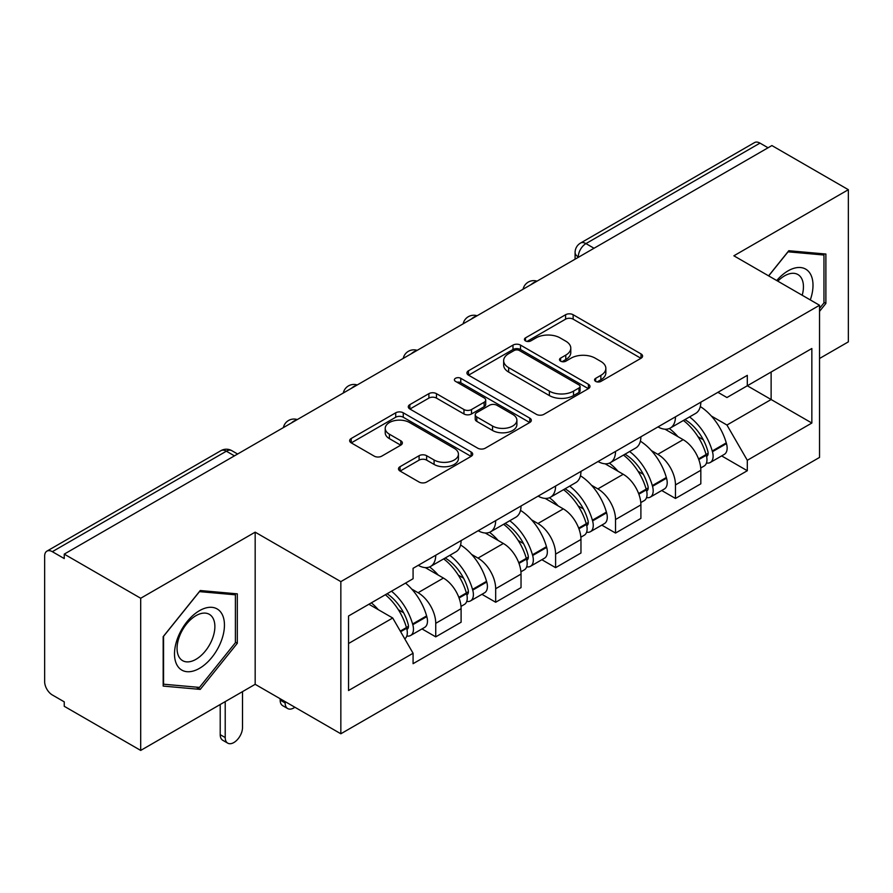 <?xml version="1.0" encoding="UTF-8"?>
<svg xmlns="http://www.w3.org/2000/svg" width="893" height="893" viewBox="0 0 893 893"><rect width="100%" height="100%" fill="white"/><g stroke="black" fill="none" stroke-linecap="round" stroke-linejoin="round"><path stroke-width="1.34" d="M595.664 381.4A3.728 2.154 0 0 0 600.944 381.4L641.018 358.272A5.336 3.081 0 0 0 642.58 356.095A5.336 3.081 0 0 0 641.018 353.918L573.139 314.727A5.336 3.081 0 0 0 565.593 314.727L525.53 337.855A3.728 2.154 0 0 0 524.437 339.385A3.728 2.154 0 0 0 525.53 340.903A3.728 2.154 0 0 0 530.81 340.903L535.99 337.911A17.067 9.856 0 0 1 560.123 337.911L565.782 341.182A17.067 9.856 0 0 1 570.783 348.147A17.067 9.856 0 0 1 565.782 355.113L560.603 358.104A3.728 2.154 0 0 0 559.509 359.633A3.728 2.154 0 0 0 560.603 361.152A3.728 2.154 0 0 0 565.883 361.152L571.062 358.16A17.067 9.856 0 0 1 595.196 358.16L600.855 361.431A17.067 9.856 0 0 1 605.856 368.396A17.067 9.856 0 0 1 600.855 375.361L595.664 378.353A3.728 2.154 0 0 0 594.571 379.871A3.728 2.154 0 0 0 595.664 381.4L595.664 378.353M400.053 466.693A5.336 3.081 0 0 0 398.49 468.87A5.336 3.081 0 0 0 400.053 471.046L419.096 482.041A5.336 3.081 0 0 0 426.631 482.041L471.136 456.345A5.336 3.081 0 0 0 472.698 454.169A5.336 3.081 0 0 0 471.136 451.992L403.256 412.8A5.336 3.081 0 0 0 395.711 412.8L351.217 438.496A5.336 3.081 0 0 0 349.654 440.673A5.336 3.081 0 0 0 351.217 442.85L374.223 456.133A5.336 3.081 0 0 0 381.757 456.133L400.801 445.138A5.336 3.081 0 0 0 402.363 442.961A5.336 3.081 0 0 0 400.801 440.785L389.393 434.199A14.266 8.238 0 0 1 385.218 428.372A14.266 8.238 0 0 1 394.025 420.759A14.266 8.238 0 0 1 409.574 422.545L454.258 448.353A14.266 8.238 0 0 1 458.433 454.169A14.266 8.238 0 0 1 449.625 461.781A14.266 8.238 0 0 1 434.087 459.995L426.631 455.698A5.336 3.081 0 0 0 419.096 455.698L400.053 466.693L400.053 471.046M340.847 581.622L255.175 532.161L140.692 598.254L64.24 554.118L771.898 145.559L848.35 189.696L733.867 255.8L819.54 305.261L340.847 581.622L340.847 733.778L819.54 457.417L819.54 305.261M536.369 414.33A5.336 3.081 0 0 0 543.915 414.33L588.409 388.645A5.336 3.081 0 0 0 589.972 386.457A5.336 3.081 0 0 0 588.409 384.28L520.53 345.1A5.336 3.081 0 0 0 512.995 345.1L468.49 370.785A5.336 3.081 0 0 0 466.927 372.961A5.336 3.081 0 0 0 468.49 375.138L536.369 414.33M456.97 382.204A3.728 2.154 0 0 1 460.766 382.729L460.766 378.297L529.772 418.136A5.336 3.081 0 0 1 531.335 420.313A5.336 3.081 0 0 1 529.772 422.489L485.279 448.186A5.336 3.081 0 0 1 477.733 448.186L409.854 408.994L409.854 404.641A5.336 3.081 0 0 0 408.291 406.817A5.336 3.081 0 0 0 409.854 408.994M409.854 404.641L428.897 393.646A5.336 3.081 0 0 1 436.443 393.646L463.969 409.541A5.336 3.081 0 0 0 471.515 409.541L484.14 402.252A5.336 3.081 0 0 0 485.703 400.064A5.336 3.081 0 0 0 484.14 397.887L455.486 381.344A3.728 2.154 0 0 1 454.392 379.826A3.728 2.154 0 0 1 456.691 377.828A3.728 2.154 0 0 1 460.766 378.297M140.692 598.254L140.692 750.421L64.24 706.285L64.24 701.842L52.33 694.966A10.861 6.273 -120 0 1 44.65 681.66L44.65 556.116A10.861 6.273 -120 0 1 46.905 551.137L220.928 450.664A10.861 6.273 60 0 1 226.364 451.199L52.33 551.684A10.861 6.273 -120 0 0 46.905 551.137M819.54 358.495L848.35 341.863L848.35 189.696M140.692 750.421L255.175 684.317L340.847 733.778M64.24 554.118L64.24 558.56L52.33 551.684M594.024 248.254L585.953 243.599A10.861 6.273 60 0 0 580.528 243.063L754.552 142.579A10.861 6.273 60 0 1 759.988 143.114L585.953 243.599A10.861 6.273 120 0 0 578.273 256.905L578.273 257.351M768.058 147.78L759.988 143.114M675.465 416.83A24.993 14.433 60 0 1 670.297 428.048L695.647 413.403A24.993 14.433 -120 0 0 700.826 402.185M651.41 450.619L657.795 454.314A24.993 14.433 60 0 1 675.465 484.921L700.826 470.276A24.993 14.433 -120 0 0 683.156 439.669L665.006 429.198M700.826 470.276L700.826 483.816L675.465 498.45L661.724 490.514M670.297 428.048A24.993 14.433 60 0 1 657.996 426.921M675.465 484.921L675.465 498.45M615.534 451.423A24.993 14.433 60 0 1 610.365 462.641L635.716 448.007A24.993 14.433 -120 0 0 640.895 436.789M601.793 525.117L615.534 533.054L640.895 518.409L640.895 504.88A24.993 14.433 -120 0 0 623.225 474.272L605.074 463.791M610.365 462.641A24.993 14.433 60 0 1 598.053 461.514M591.479 485.223L597.864 488.906A24.993 14.433 60 0 1 615.534 519.525L615.534 533.054M555.602 486.026A24.993 14.433 60 0 1 550.434 497.245L575.784 482.611A24.993 14.433 -120 0 0 580.963 471.392M541.861 559.71L555.602 567.658L580.963 553.013L580.963 539.484A24.993 14.433 -120 0 0 563.293 508.876L545.143 498.394M550.434 497.245A24.993 14.433 60 0 1 538.122 496.117M531.536 519.826L537.932 523.51A24.993 14.433 60 0 1 555.602 554.118L555.602 567.658M495.671 520.63A24.993 14.433 60 0 1 490.503 531.848L515.853 517.214A24.993 14.433 -120 0 0 521.032 505.985M481.93 594.314L495.671 602.25L521.032 587.616L521.032 574.087A24.993 14.433 -120 0 0 503.362 543.48L485.212 532.998M490.503 531.848A24.993 14.433 60 0 1 478.19 530.721M471.604 554.419L478.001 558.114A24.993 14.433 60 0 1 495.671 588.721L495.671 602.25M435.739 555.234A24.993 14.433 60 0 1 430.571 566.452L455.921 551.807A24.993 14.433 -120 0 0 461.101 540.589M421.998 628.918L435.739 636.854L461.101 622.22L461.101 608.691A24.993 14.433 -120 0 0 443.43 578.072L425.28 567.602M430.571 566.452A24.993 14.433 60 0 1 418.259 565.325M411.673 589.023L418.069 592.718A24.993 14.433 60 0 1 435.739 623.325L435.739 636.854M717.916 392.317L726.947 397.53L811.849 348.504L771.128 372.024L771.128 399.528L726.947 425.035L711.341 416.015M348.538 643.507L392.719 618.001L413.079 653.263L348.538 690.535L348.538 616.003L413.079 578.742L413.079 568.316L747.307 375.35L747.307 385.776L811.849 423.036L747.307 460.297L726.947 425.035M811.849 348.504L811.849 423.036M413.079 653.263L413.079 663.689L747.307 470.723L747.307 460.297M819.54 311.356L825.88 303.464L825.88 254.036L788.798 250.721L768.605 275.848M255.175 532.161L255.175 684.317M163.173 686.081L200.244 689.396L237.315 643.273L237.315 593.845L200.244 590.53L163.173 636.653L163.173 686.081M392.719 618.001L368.898 604.248M721.656 455.91L747.307 470.723M823.96 302.359L825.88 303.464M196.326 687.13L200.244 689.396M235.395 642.167L237.315 643.273M597.16 381.925L600.855 379.793A17.067 9.856 0 0 0 605.856 372.827L605.856 368.396M570.783 348.147L570.783 352.579A17.067 9.856 0 0 1 565.782 359.544L562.088 361.676M640.94 358.305L573.139 319.158A5.336 3.081 0 0 0 565.593 319.158L527.026 341.427M588.342 388.678L520.53 349.531A5.336 3.081 0 0 0 512.995 349.531L468.568 375.183M578.988 387.986A3.728 2.154 0 0 0 580.07 386.457A3.728 2.154 0 0 0 578.988 384.939L519.402 350.536A3.728 2.154 0 0 0 514.122 350.536L508.653 353.695A17.067 9.856 0 0 0 503.652 360.66A17.067 9.856 0 0 0 508.653 367.626L549.385 391.145A17.067 9.856 0 0 0 573.518 391.145L578.988 387.986L578.988 392.418A3.728 2.154 0 0 0 580.07 390.9L580.07 386.457M503.652 360.66L503.652 365.103A17.067 9.856 0 0 0 508.653 372.068L508.653 367.626M578.988 392.418L573.518 395.577A17.067 9.856 0 0 1 549.385 395.577L508.653 372.068M409.92 409.039L428.897 398.088L428.897 393.646M485.703 400.064L485.703 404.507A5.336 3.081 0 0 1 484.14 406.683L471.515 413.972A5.336 3.081 0 0 1 463.969 413.972L436.443 398.088A5.336 3.081 0 0 0 428.897 398.088M460.766 382.729L529.705 422.534M492.534 426.028A14.266 8.238 0 0 0 508.084 427.814A14.266 8.238 0 0 0 516.891 420.212A14.266 8.238 0 0 0 512.705 414.385L496.966 405.299A5.336 3.081 0 0 0 489.42 405.299L476.784 412.588A5.336 3.081 0 0 0 475.232 414.765A5.336 3.081 0 0 0 476.784 416.942L492.534 426.028L492.534 430.471A14.266 8.238 0 0 0 508.084 432.257A14.266 8.238 0 0 0 516.891 424.644L516.891 420.212M475.232 414.765L475.232 419.197A5.336 3.081 0 0 0 476.784 421.373L476.784 416.942M492.534 430.471L476.784 421.373M458.433 454.169L458.433 458.611A14.266 8.238 0 0 1 449.625 466.213A14.266 8.238 0 0 1 434.087 464.427L426.631 460.129A5.336 3.081 0 0 0 419.096 460.129L400.12 471.08M385.218 428.372L385.218 432.804A14.266 8.238 0 0 0 389.393 438.63L389.393 434.199M400.734 445.183L389.393 438.63M471.058 456.39L403.256 417.243A5.336 3.081 0 0 0 395.711 417.243L351.284 442.895M684.898 419.61A34.224 19.758 60 0 1 685.076 419.71A34.224 19.758 60 0 1 707.591 450.429L707.803 451.132A6.653 3.84 60 0 1 706.743 456.356A6.653 3.84 60 0 1 706.597 456.435M683.402 420.48A41.29 23.843 60 0 1 706.095 454.548L706.296 455.251A13.719 7.925 60 0 1 704.13 466.023L700.715 467.999M706.475 462.987A13.719 7.925 -120 0 0 710.281 462.474A13.719 7.925 -120 0 0 712.447 451.702L712.246 450.998A41.29 23.843 -120 0 0 689.552 416.931M700.302 406.572A41.29 23.843 60 0 1 726.266 442.895L726.467 443.609A13.719 7.925 60 0 1 724.301 454.381L710.281 462.474M669.326 428.528A41.29 23.843 60 0 1 677.943 436.666M698.025 436.722L703.282 439.758M810.297 299.925A35.318 20.394 120 0 0 809.661 272.812A35.318 20.394 120 0 0 776.72 280.536M802.204 295.248A26.734 15.438 120 0 0 800.909 277.321A26.734 15.438 120 0 0 797.907 274.542A26.734 15.438 120 0 0 777.814 281.172M768.683 275.892L788.039 251.815L823.96 255.03L823.96 302.917L819.54 308.42M821.571 253.657L823.96 255.03M221.096 612.609A35.318 20.394 120 0 0 186.983 621.751A35.318 20.394 120 0 0 177.852 666.424A35.318 20.394 120 0 0 211.965 657.281A35.318 20.394 120 0 0 221.096 612.609M212.344 617.13A26.734 15.438 120 0 0 209.342 614.339A26.734 15.438 120 0 0 184.46 626.819A26.734 15.438 120 0 0 179.593 657.862A26.734 15.438 120 0 0 182.607 660.653A26.734 15.438 120 0 0 207.477 648.173A26.734 15.438 120 0 0 212.344 617.13M199.474 687.409L163.553 684.205L163.553 636.307L199.474 591.624L235.395 594.827L235.395 642.726L199.474 687.409M233.017 593.454L235.395 594.827M624.966 454.213A34.224 19.758 60 0 1 625.145 454.314A34.224 19.758 60 0 1 647.659 485.022L647.871 485.736A6.653 3.84 60 0 1 646.811 490.96A6.653 3.84 60 0 1 646.666 491.038M623.47 455.073A41.29 23.843 60 0 1 646.164 489.141L646.365 489.855A13.719 7.925 60 0 1 644.199 500.627L640.783 502.592M646.543 497.591A13.719 7.925 -120 0 0 650.35 497.077A13.719 7.925 -120 0 0 652.515 486.305L652.314 485.591A41.29 23.843 -120 0 0 629.621 451.523M640.37 441.175A41.29 23.843 60 0 1 666.334 477.498L666.535 478.213A13.719 7.925 60 0 1 664.37 488.984L650.35 497.077M609.394 463.121A41.29 23.843 60 0 1 618.012 471.27M638.093 471.325L643.351 474.362M565.035 488.817A34.224 19.758 60 0 1 565.213 488.906A34.224 19.758 60 0 1 587.728 519.626L587.94 520.34A6.653 3.84 60 0 1 586.88 525.564A6.653 3.84 60 0 1 586.734 525.642M563.539 489.677A41.29 23.843 60 0 1 586.232 523.745L586.433 524.459A13.719 7.925 60 0 1 584.268 535.231L580.852 537.195M586.612 532.195A13.719 7.925 -120 0 0 590.418 531.681A13.719 7.925 -120 0 0 592.584 520.909L592.383 520.195A41.29 23.843 -120 0 0 569.689 486.127M580.439 475.779A41.29 23.843 60 0 1 606.403 512.102L606.604 512.816A13.719 7.925 60 0 1 604.438 523.588L590.418 531.681M549.463 497.725A41.29 23.843 60 0 1 558.08 505.862M578.162 505.929L583.419 508.965M505.103 523.41A34.224 19.758 60 0 1 505.282 523.51A34.224 19.758 60 0 1 527.796 554.229L527.997 554.933A6.653 3.84 60 0 1 526.948 560.168A6.653 3.84 60 0 1 526.803 560.246M503.607 524.28A41.29 23.843 60 0 1 526.301 558.348L526.502 559.063A13.719 7.925 60 0 1 524.336 569.834L520.92 571.799M526.68 566.798A13.719 7.925 -120 0 0 530.487 566.285A13.719 7.925 -120 0 0 532.652 555.513L532.451 554.799A41.29 23.843 -120 0 0 509.758 520.731M520.507 510.383A41.29 23.843 60 0 1 546.471 546.706L546.672 547.409A13.719 7.925 60 0 1 544.507 558.181L530.487 566.285M489.531 532.328A41.29 23.843 60 0 1 498.149 540.466M518.23 540.522L523.488 543.569M445.172 558.013A34.224 19.758 60 0 1 445.35 558.114A34.224 19.758 60 0 1 467.865 588.833L468.066 589.536A6.653 3.84 60 0 1 467.017 594.76A6.653 3.84 60 0 1 466.872 594.838M285.146 701.619L285.146 702.958A12.223 7.055 120 0 0 287.68 708.551A12.223 7.055 120 0 0 294.88 707.245M287.68 708.551L282.679 705.671A12.223 7.055 -60 0 1 280.156 700.067L280.156 698.739M443.676 558.884A41.29 23.843 60 0 1 466.369 592.952L466.57 593.655A13.719 7.925 60 0 1 464.405 604.427L460.989 606.403M466.749 601.402A13.719 7.925 -120 0 0 470.555 600.877A13.719 7.925 -120 0 0 472.721 590.106L472.52 589.402A41.29 23.843 -120 0 0 449.826 555.334M460.576 544.976A41.29 23.843 60 0 1 486.54 581.31L486.741 582.013A13.719 7.925 60 0 1 484.575 592.785L470.555 600.877M429.589 566.932A41.29 23.843 60 0 1 438.217 575.07M458.299 575.125L463.556 578.162M387.082 593.745A34.224 19.758 60 0 1 407.934 623.426L408.134 624.14A6.653 3.84 60 0 1 407.085 629.364A6.653 3.84 60 0 1 406.94 629.442M225.215 701.619L225.215 737.551A12.223 7.055 120 0 0 227.748 743.155A12.223 7.055 120 0 0 237.17 739.873A12.223 7.055 120 0 0 242.505 727.572L242.505 691.64M227.748 743.155L222.748 740.264A12.223 7.055 -60 0 1 220.214 734.671L220.214 704.51M385.352 594.749A41.29 23.843 60 0 1 406.438 627.556L406.639 628.259A13.719 7.925 60 0 1 404.752 638.852M406.817 635.995A13.719 7.925 -120 0 0 410.624 635.481A13.719 7.925 -120 0 0 412.789 624.709L412.588 624.006A41.29 23.843 -120 0 0 391.502 591.199M405.522 583.107A41.29 23.843 60 0 1 426.608 615.902L426.809 616.616A13.719 7.925 60 0 1 424.644 627.388L410.624 635.481M371.332 602.842A41.29 23.843 60 0 1 378.286 609.673M398.356 609.729L403.625 612.765M578.653 257.128L578.273 256.905A10.861 6.273 0 0 1 575.092 252.473L575.092 259.182M495.671 588.721L521.032 574.087M555.602 554.118L580.963 539.484M615.534 519.525L640.895 504.88M435.739 623.325L461.101 608.691M418.069 592.718L443.43 578.072M478.001 558.114L503.362 543.48M537.932 523.51L563.293 508.876M597.864 488.906L623.225 474.272M657.795 454.314L683.156 439.669M536.113 281.697A10.861 6.273 120 0 0 531.313 284.465M476.181 316.289A10.861 6.273 120 0 0 471.381 319.069M416.238 350.893A10.861 6.273 120 0 0 411.45 353.661M356.307 385.497A10.861 6.273 120 0 0 351.518 388.265M296.376 420.101A10.861 6.273 120 0 0 291.587 422.869M234.435 455.865L226.364 451.199A10.861 6.273 120 0 1 231.8 450.664A10.861 10.861 0 0 0 220.928 450.664M600.855 379.793L600.855 375.361M560.603 361.152L560.603 358.104M565.782 359.544L565.782 355.113M525.53 340.903L525.53 337.855M565.593 319.158L565.593 314.727M573.139 319.158L573.139 314.727M641.018 358.272L641.018 353.918M468.49 375.138L468.49 370.785M512.995 349.531L512.995 345.1M520.53 349.531L520.53 345.1M588.409 388.645L588.409 384.28M549.385 395.577L549.385 391.145M573.518 395.577L573.518 391.145M436.443 398.088L436.443 393.646M463.969 413.972L463.969 409.541M471.515 413.972L471.515 409.541M484.14 406.683L484.14 402.252M529.772 422.489L529.772 418.136M419.096 460.129L419.096 455.698M426.631 460.129L426.631 455.698M434.087 464.427L434.087 459.995M400.801 445.138L400.801 440.785M351.217 442.85L351.217 438.496M395.711 417.243L395.711 412.8M403.256 417.243L403.256 412.8M471.136 456.345L471.136 451.992M698.784 459.594L706.296 455.251M712.447 451.702L726.467 443.609M712.246 450.998L726.266 442.895M706.084 454.492L708.127 453.309M698.538 458.913L706.095 454.548M638.852 494.186L646.365 489.855M652.515 486.305L666.535 478.213M652.314 485.591L666.334 477.498M646.152 489.096L648.195 487.913M638.607 493.516L646.164 489.141M578.921 528.79L586.433 524.459M592.584 520.909L606.604 512.816M592.383 520.195L606.403 512.102M586.221 523.7L588.264 522.517M578.675 528.109L586.232 523.745M518.989 563.394L526.502 559.063M532.652 555.513L546.672 547.409M532.451 554.799L546.471 546.706M526.29 558.292L528.332 557.12M518.744 562.713L526.301 558.348M280.156 700.067L285.146 702.958M459.058 597.997L466.57 593.655M472.721 590.106L486.741 582.013M472.52 589.402L486.54 581.31M466.358 592.896L468.401 591.713M458.812 597.317L466.369 592.952M220.214 734.671L225.215 737.551M400.633 631.719L406.639 628.259M412.789 624.709L426.809 616.616M412.588 624.006L426.608 615.902M406.427 627.5L408.469 626.317M400.276 631.105L406.438 627.556M537.028 281.161A10.861 10.861 0 0 0 523.086 289.209M477.096 315.765A10.861 10.861 0 0 0 463.154 323.813M417.165 350.357A10.861 10.861 0 0 0 403.223 358.417M357.233 384.961A10.861 10.861 0 0 0 343.292 393.009M297.302 419.565A10.861 10.861 0 0 0 283.36 427.613M237.616 454.024L231.8 450.664M580.528 243.063A10.861 10.861 0 0 0 575.092 252.473"/></g></svg>
